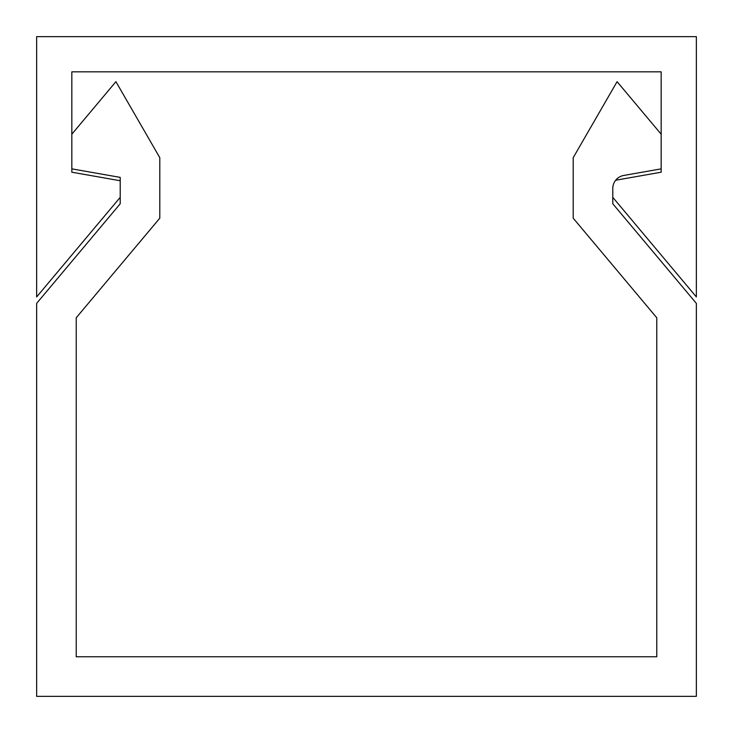 <?xml version="1.0" encoding="UTF-8"?>
<svg xmlns="http://www.w3.org/2000/svg" width="733" height="733" viewBox="0 0 733 733"><rect width="100%" height="100%" fill="white"/><g stroke="black" fill="none" stroke-linecap="round" stroke-linejoin="round"><path stroke-width="1.1" d="M661.166 71.834L71.834 71.834L71.834 134.194L115.915 81.665L159.794 157.677L159.794 218.177L76.232 317.765L76.232 656.768L656.768 656.768L656.768 317.765L573.206 218.177L573.206 157.677L617.085 81.665L661.166 134.194L661.166 71.834M615.665 180.236L661.166 172.209L661.166 168.856L623.691 175.462A13.194 13.194 0 0 0 612.788 188.454L612.788 203.774L696.35 303.361L696.35 696.35L36.65 696.35L36.65 303.361L120.212 203.774L120.212 177.386L71.834 168.856L71.834 172.209L120.212 180.739M612.788 197.342L696.35 296.929L696.35 36.65L36.65 36.65L36.65 296.929L120.212 197.342M661.166 134.194L661.166 168.856M71.834 168.856L71.834 134.194"/></g></svg>
